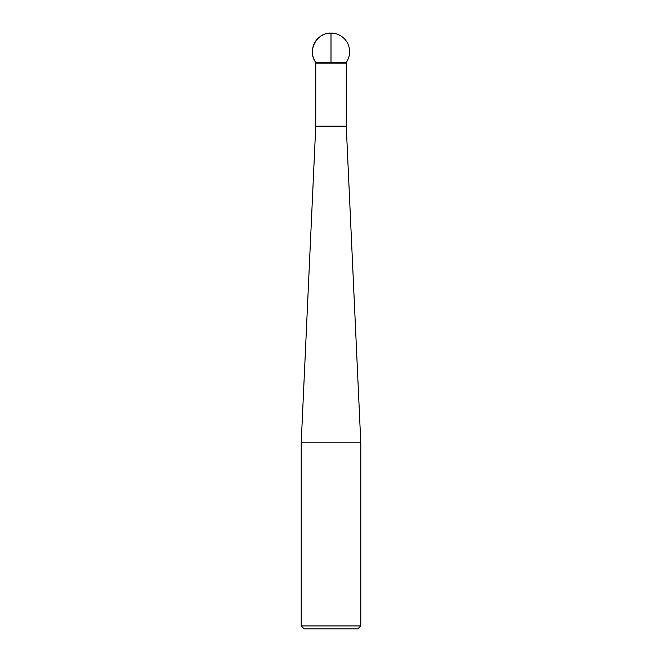 <?xml version="1.0" encoding="UTF-8"?>
<svg xmlns="http://www.w3.org/2000/svg" width="662" height="662" viewBox="0 0 662 662"><rect width="100%" height="100%" fill="white"/><g stroke="black" fill="none" stroke-linecap="round" stroke-linejoin="round"><path stroke-width="0.99" d="M346.251 63.147L346.251 62.402A18.619 18.619 0 0 0 331 33.1L331 62.402L315.749 62.402C306.87 50.949 316.535 32.397 331 33.1A18.619 18.619 0 0 0 315.749 62.402L346.251 62.402L315.749 62.402L315.749 63.147L346.251 63.147L346.251 126.194L360.79 442.804L301.21 442.804L301.21 625.921L360.79 625.921L360.79 442.804M360.79 625.921L357.811 628.9L304.189 628.9L301.21 625.921M346.259 126.368L315.741 126.368L301.21 442.804M315.749 63.147L315.749 126.194L346.251 126.194"/></g></svg>
